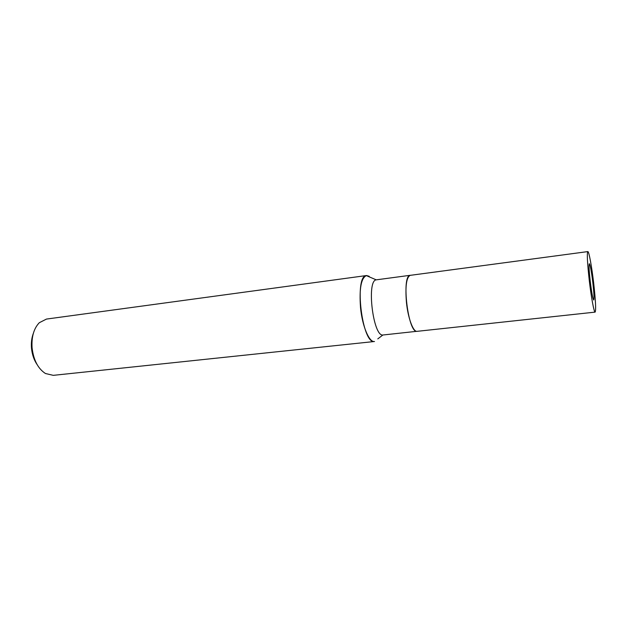<?xml version="1.0" encoding="UTF-8"?>
<svg xmlns="http://www.w3.org/2000/svg" width="627" height="627" viewBox="0 0 627 627"><rect width="100%" height="100%" fill="white"/><g stroke="black" fill="none" stroke-linecap="round" stroke-linejoin="round"><path stroke-width="0.94" d="M587.828 251.592C586.848 253.175 587.327 262.744 589.255 280.3C591.214 297.363 594.09 312.716 595.133 312.121C596.105 310.224 595.626 300.623 593.698 283.302C591.794 266.812 588.941 251.145 587.828 251.592L409.909 275.386C401.405 276.687 408.091 332.083 416.657 331.33L382.878 335.006L377.791 338.893M366.544 275.535L46.476 319.072L39.313 322.709C33.858 328.399 31.444 336.715 32.063 347.664C33.497 359.992 37.957 368.605 45.442 373.512L53.271 375.346L374.499 341.503C369.24 342.585 362.32 326.346 360.533 307.732C359.138 288.545 361.136 277.816 366.544 275.535L369.201 276.303L366.278 275.582C353.996 276.217 362.147 343.823 374.233 341.519M33.349 333.36C31.695 337.734 31.068 342.601 31.475 347.969C32.079 354.404 33.952 359.945 37.111 364.585M595.133 312.121L417.073 331.338C413.271 332.185 408.02 318.281 406.453 302.496C405.144 286.218 406.429 277.15 410.309 275.284L376.224 279.846C366.356 280.582 373.12 336.644 382.878 335.006M409.909 275.386L409.909 275.386C401.405 276.687 408.091 332.083 416.657 331.33L416.657 331.33M590.187 280.935C591.629 292.543 592.805 298.899 593.714 300.004C594.294 298.907 594.012 293.154 592.852 282.73C591.433 271.264 590.258 264.923 589.333 263.701C588.745 264.68 589.027 270.425 590.187 280.935M376.224 279.846L366.278 275.582"/></g></svg>
